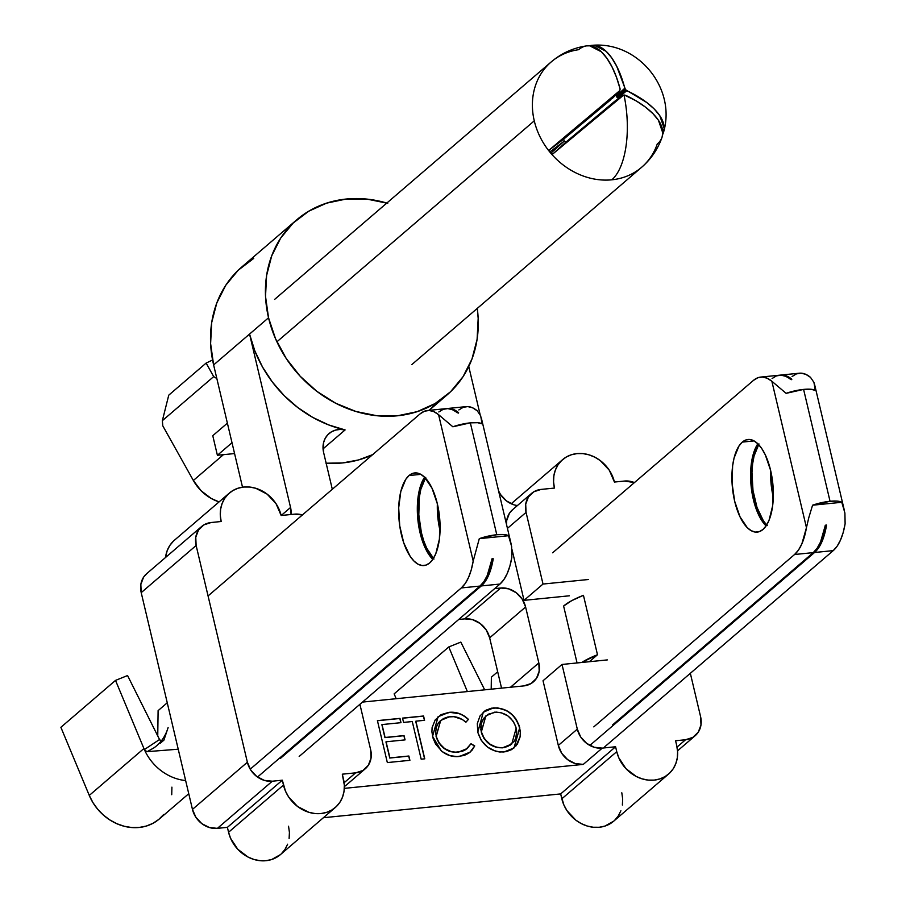 <?xml version="1.0" encoding="UTF-8"?>
<svg xmlns="http://www.w3.org/2000/svg" width="906" height="906" viewBox="0 0 906 906"><rect width="100%" height="100%" fill="white"/><g stroke="black" fill="none" stroke-linecap="round" stroke-linejoin="round"><path stroke-width="1.36" d="M296.681 219.852L241.766 267.01A115.39 99.32 49.4 0 0 213.623 364.925L268.538 317.78A115.39 99.32 -130.6 0 1 296.681 219.852A115.39 99.32 -130.6 0 1 386.828 203.057M253.725 258.403L238.233 270.214L225.764 285.254L216.794 302.966L211.676 322.661L210.611 343.589L213.623 364.925L242.514 487.179L213.623 364.925L249.558 334.065L254.835 350.871L262.502 366.998L272.4 382.072L284.269 395.707L297.825 407.575L312.729 417.394L328.629 424.903L345.107 429.931L340.271 429.421L335.616 430.078L331.392 431.868L327.859 434.687L325.186 438.379L323.544 442.74L323.612 452.49L332.309 489.274L323.612 452.49A22.333 19.23 -130.6 0 1 329.059 433.544A22.333 19.23 -130.6 0 1 345.107 429.931L323.057 448.866L345.107 429.931A115.39 99.32 49.4 0 1 249.558 334.065L290.554 507.462L249.558 334.065L268.538 317.78L275.526 338.719L286.205 358.459L300.18 376.239L316.907 391.369L335.752 403.272L355.979 411.494L376.817 415.718L397.474 415.786L417.134 411.675L435.05 403.566L450.554 391.754L463.023 376.715L471.981 359.002L477.1 339.308L478.175 318.38L477.269 308.402A115.39 99.32 -130.6 0 1 447.02 394.959A115.39 99.32 -130.6 0 1 343.272 406.839A115.39 99.32 -130.6 0 1 268.538 317.78L265.526 296.432L266.602 275.515L271.721 255.82L280.679 238.108L293.148 223.057L308.652 211.257L326.568 203.148L346.228 199.037L366.885 199.094L387.723 203.318M173.397 541.165L169.773 545.525L167.18 550.667L165.538 557.484A33.499 28.833 49.4 0 1 174.428 540.225L229.343 493.079A33.499 28.833 -130.6 0 1 259.467 489.636A33.499 28.833 -130.6 0 1 281.154 515.491L276.036 503.679L267.111 494.121L255.775 488.277L249.728 487.054L243.725 487.032L238.018 488.232L232.819 490.588L228.323 494.008L224.699 498.379L222.095 503.521L220.611 509.24L220.294 515.31L221.177 521.505L211.177 522.513L203.895 524.88L198.482 530.078L195.764 537.315L196.138 545.491L247.372 762.24L250.792 770.111L256.738 776.476L264.292 780.372L272.321 781.21L282.321 780.202L285.503 791.176L288.606 796.906L297.53 806.465L308.867 812.308L314.914 813.531L320.917 813.554L326.624 812.354L331.822 809.998L336.319 806.578L339.943 802.206L342.547 797.065L344.031 791.346L344.348 785.275L342.309 774.188L355.639 772.841L362.921 770.485L368.334 765.287L371.052 758.039L370.679 749.862L359.909 704.313L370.679 749.862A22.333 19.23 -130.6 0 1 365.231 768.82A22.333 19.23 -130.6 0 1 355.639 772.841L344.133 782.727L355.639 772.841L342.309 774.188L343.465 779.081A33.499 28.833 -130.6 0 1 335.299 807.506A33.499 28.833 -130.6 0 1 305.175 810.949A33.499 28.833 -130.6 0 1 283.476 785.094L228.561 832.252L230.588 838.322L237.746 849.216L248.074 857.065L253.952 859.454L259.999 860.677L265.99 860.7L271.698 859.511L280.452 854.596M146.919 573.475L143.567 577.224L140.838 584.461L141.211 592.649L192.457 809.386L195.877 817.257L201.811 823.633L209.377 827.529L217.406 828.356L227.406 827.348L228.561 832.252L227.406 827.348L217.406 828.356L272.321 781.21A22.333 19.23 -130.6 0 1 247.372 762.24L192.457 809.386L141.211 592.649L196.138 545.491A22.333 19.23 -130.6 0 1 201.585 526.545A22.333 19.23 -130.6 0 1 211.177 522.513L221.177 521.505A33.499 28.833 -130.6 0 1 229.343 493.079M281.404 853.724L285.028 849.352L287.621 844.211M289.116 838.492L289.422 832.421L288.55 826.227M668.56 774.064L613.645 821.221A33.499 28.833 49.4 0 1 583.521 824.664A33.499 28.833 49.4 0 1 561.822 798.809L616.748 751.663L618.775 757.733L625.933 768.628L636.261 776.476L642.128 778.866L648.186 780.089L654.177 780.111L659.885 778.922L665.095 776.567L669.591 773.135L673.203 768.764L675.808 763.622L677.292 757.903L677.609 751.833L676.737 745.638A33.499 28.833 -130.6 0 1 668.56 774.064A33.499 28.833 -130.6 0 1 638.447 777.518A33.499 28.833 -130.6 0 1 616.748 751.663L615.593 746.759L616.748 751.663L561.822 798.809L560.667 793.916L615.593 746.759L602.264 748.107L583.283 764.392L344.337 788.367L583.283 764.392A22.333 19.23 49.4 0 1 558.322 745.423L577.303 729.137L580.723 737.008L586.669 743.373L594.234 747.269L602.264 748.107A22.333 19.23 -130.6 0 1 577.303 729.137L562.014 664.46L577.303 729.137L558.322 745.423L543.034 680.757L562.014 664.46L607.337 659.908L562.014 664.46L543.034 680.757L558.322 745.423L561.743 753.305L567.688 759.67L575.253 763.565L583.283 764.392L602.264 748.107L615.593 746.759L560.667 793.916L323.397 817.722L560.667 793.916L563.849 804.89L566.952 810.621L575.865 820.179L581.335 823.633L587.213 826.023L593.26 827.246L599.262 827.257L604.97 826.068L613.713 821.153M614.664 820.292L618.288 815.921L620.893 810.779M622.377 805.06L622.682 798.99L621.81 792.795M325.967 463.215L342.547 462.932L358.493 459.954L373.385 454.348M458.719 619.478L464.71 618.877L472.739 619.704L480.293 623.6L486.239 629.976L489.659 637.847L501.55 688.141L489.659 637.847A22.333 19.23 49.4 0 0 464.71 618.877L500.644 588.017L494.665 588.617L500.644 588.017A22.333 19.23 -130.6 0 1 525.605 606.986L522.184 599.115L516.239 592.75L508.674 588.855L500.644 588.017L464.71 618.877L458.719 619.478M446.737 395.209L429.104 410.35L434.416 405.186M468.764 366.534L480.089 414.472L468.764 366.534M498.583 490.927L500.599 494.608L506.533 500.973L514.098 504.869L517.349 505.593M512.785 509.512L509.444 513.26L506.714 520.497L506.499 524.404A22.333 19.23 49.4 0 1 512.536 509.727L531.516 493.442A22.333 19.23 -130.6 0 1 541.109 489.41L533.827 491.777L528.413 496.975L525.695 504.212L526.069 512.388L543.011 584.053L588.334 579.512L543.011 584.053L524.03 600.35L569.353 595.797L524.03 600.35L512.083 549.795L524.03 600.35L543.011 584.053L526.069 512.388A22.333 19.23 -130.6 0 1 531.516 493.442M291.064 514.495L290.554 507.462L281.211 515.48L290.554 507.462A22.333 19.23 -130.6 0 1 291.064 514.495M437.553 514.178L439.195 513.906A22.333 19.23 -130.6 0 1 437.553 514.178M438.028 716.771L448.934 712.354L441.075 714.641L435.163 719.998L432.105 727.609L431.913 731.923L433.113 738.345L435.673 744.177L442.162 751.595L449.942 755.649L457.066 756.589L464.268 755.434L468.617 753.294L472.173 750.066L474.721 745.91L470.995 743.724L465.843 749.579L462.309 751.323L456.624 752.263L451.324 751.686L444.586 748.571L439.206 743.158L436.726 738.039L435.695 732.648L436.239 727.439L438.413 722.92L443.328 718.605L448.028 716.929L453.929 716.68L462.253 719.466L465.911 722.218L468.447 719.375L464.11 715.899L459.195 713.532L454.042 712.365L448.787 712.478C455.978 711.72 462.479 714.064 468.311 719.5L468.447 719.375C462.626 713.939 456.114 711.595 448.934 712.354L438.108 716.691L432.57 736.318L441.177 750.768C446.783 755.366 452.853 757.257 459.399 756.453L470.191 752.082L474.721 745.91L470.995 743.724L467.179 748.56L458.357 752.15C447.371 752.626 439.988 747.325 436.228 736.25L440.712 720.429L449.727 716.68C455.605 716.08 460.995 717.914 465.911 722.218L468.447 719.375L465.888 722.195L468.311 719.5L466.228 717.631M387.338 762.58L409.897 760.315L408.878 756.012L389.908 757.914L386.092 741.788L405.061 739.885L404.042 735.581L385.073 737.484L382.026 724.573L400.996 722.671L399.976 718.367L377.417 720.632L387.338 762.58L409.897 760.315L408.878 756.012L389.908 757.914L386.092 741.788L405.061 739.885L404.042 735.581L385.073 737.484L382.026 724.573L400.996 722.671L399.976 718.367L377.417 720.632L387.338 762.58M362.502 702.082L523.781 685.91L531.063 683.543L536.477 678.345L539.195 671.108L538.821 662.92L525.605 606.986L489.659 637.847L525.605 606.986L538.821 662.92A22.333 19.23 -130.6 0 1 533.374 681.878A22.333 19.23 -130.6 0 1 523.781 685.91L362.502 702.082M412.275 721.538L421.177 759.183L424.767 758.832L415.865 721.176L424.586 720.304L423.566 716L402.547 718.107L403.555 722.41L412.275 721.538L421.177 759.183L424.767 758.832L415.865 721.176L424.586 720.304L423.566 716L402.547 718.107L403.555 722.41L412.275 721.538M477.79 732.218L481.335 740.519L487.643 747.156L495.605 751.233L499.84 752.014L506.08 751.674L511.743 749.568L517.394 744.041L520.282 736.431L520.44 732.15L519.172 725.627L516.239 719.409L513.351 715.763L506.805 710.678L497.53 707.846L491.256 708.209L485.65 710.395L480.033 715.933L477.303 723.611L477.79 732.218C482.185 745.525 490.939 752.116 504.042 751.969L513.996 747.96L519.784 727.801C515.389 714.313 506.567 707.677 493.294 707.903L483.328 712.093L477.79 732.218M636.216 704.608L637.552 704.483L636.216 704.608M304.28 737.914L302.955 738.05L304.28 737.914M302.525 514.982L294.495 514.155L281.154 515.491L294.495 514.155A22.333 19.23 -130.6 0 1 302.4 514.948M676.737 745.638L675.582 740.746L685.57 739.738L692.852 737.382L698.266 732.184L700.984 724.936L700.61 716.759L690.338 673.305L700.61 716.759A22.333 19.23 -130.6 0 1 695.162 735.717A22.333 19.23 -130.6 0 1 685.57 739.738L677.042 747.065L685.57 739.738L675.582 740.746L676.737 745.638M634.427 482.57L624.427 481.052L614.427 482.049L609.296 470.237L600.384 460.69L594.914 457.224L589.036 454.846L582.988 453.612L576.997 453.6L571.278 454.789L566.08 457.145L561.584 460.576L557.96 464.937L555.355 470.078L553.872 475.797L553.566 481.879L554.438 488.074L541.109 489.41L554.438 488.074A33.499 28.833 -130.6 0 1 562.603 459.636A33.499 28.833 -130.6 0 1 592.728 456.194A33.499 28.833 -130.6 0 1 614.427 482.049L624.427 481.052A22.333 19.23 -130.6 0 1 634.427 482.57M517.36 505.593A22.333 19.23 -130.6 0 1 498.583 490.905M326.149 463.226A115.39 99.32 49.4 0 0 372.491 454.767M201.585 526.545L146.659 573.691A22.333 19.23 49.4 0 0 141.211 592.649L196.138 545.491L247.372 762.24L192.457 809.386A22.333 19.23 49.4 0 0 217.406 828.356L272.321 781.21L282.321 780.202L227.406 827.348L282.321 780.202L283.476 785.094L228.561 832.252A33.499 28.833 49.4 0 0 250.26 858.107A33.499 28.833 49.4 0 0 280.373 854.652L335.299 807.506M510.508 687.235L538.821 662.92L510.508 687.235M344.382 786.499A22.333 19.23 49.4 0 0 346.251 785.106L365.231 768.82M507.439 528.379L526.069 512.388L507.439 528.379M377.44 720.734L399.976 718.367L400.826 722.682L399.84 718.492L377.44 720.734M381.879 724.698L384.937 737.609L404.042 735.581L404.891 739.896L403.906 735.706L384.937 737.609L381.879 724.698M385.945 741.912L389.761 758.039L408.878 756.012L409.727 760.338L408.731 756.136L389.761 758.039L385.945 741.912M402.57 718.22L423.566 716L424.416 720.315L423.419 716.125L402.57 718.22M415.718 721.301L424.597 758.843L415.718 721.301M440.644 720.485L436.08 736.374C439.852 747.45 447.224 752.75 458.221 752.274L467.179 748.56M470.644 751.674L474.574 746.034L470.905 743.883L474.721 745.91L469.931 752.308M459.093 713.668L450.044 712.376L440.905 714.777M467.111 748.628L462.162 751.448L454.246 752.308M451.177 751.81L448.481 750.927M444.438 748.696L440.769 745.468M439.07 743.305L436.579 738.163L435.526 731.957M436.08 727.586L438.266 723.045L440.486 720.621M483.113 712.275L493.147 708.028C506.42 707.801 515.254 714.438 519.636 727.926L514.03 747.926M501.675 708.73L497.394 707.971L491.12 708.333M487.202 709.613L484.597 711.119M515.956 745.944L520.135 736.555L520.293 732.275L519.036 725.751L516.012 719.409M509.829 712.886L506.613 710.78M511.675 744.064L502.739 747.812L495.876 747.223M510.474 745.004L504.404 747.575M491.301 745.276L484.144 738.707L481.72 733.724M481.505 722.331L485.888 715.876L494.483 712.184C505.276 712.014 512.502 717.337 516.194 728.152L511.743 744.019L502.875 747.688C492.207 747.88 485.038 742.603 481.369 731.844L480.758 729.137M480.678 727.903L480.724 726.114M481.233 731.969L481.199 723.826L483.453 718.594L488.209 714.211L496.194 712.093L501.414 712.841L508.017 716L513.249 721.369L515.695 726.385L516.714 731.731L515.661 738.526L514.087 741.436L507.745 746.476L502.739 747.812L499.466 747.722L496.012 747.099L489.5 743.894L484.291 738.583L481.369 731.844L485.91 715.853L481.233 731.969C484.891 742.727 492.06 748.005 502.739 747.812M613.09 102.638L566.103 141.97L564.144 141.2A48.573 41.812 -130.6 0 1 564.144 141.2A48.573 41.812 49.4 0 0 564.155 141.2L563.725 139.116L610.701 99.785M534.268 120.849A69.422 59.751 -130.6 0 1 551.199 61.936A69.422 59.751 -130.6 0 1 578.64 49.694A69.377 30.272 84.3 0 1 620.044 88.697L616.42 77.078L611.992 66.818L606.907 58.29L601.369 51.801L589.693 45.81L586.556 45.889C573.272 47.871 561.482 53.216 551.199 61.936A69.422 59.751 49.4 0 0 534.268 120.849L276.908 341.8L534.268 120.849A69.422 59.751 49.4 0 0 549.795 151.993A69.422 59.751 -130.6 0 1 534.268 120.849M657.439 143.442A69.422 59.751 -130.6 0 1 641.641 167.282A69.422 59.751 -130.6 0 1 611.833 179.807A69.422 59.751 -130.6 0 1 550.814 153.216A69.422 59.751 -130.6 0 1 549.795 151.993L549.364 149.909L619.795 90.589A69.422 13.93 -67.6 0 0 620.044 89.762L620.044 88.697M641.641 167.282C651.12 159.06 657.926 149.037 662.048 137.236L662.807 132.944L658.424 120.238L652.909 113.59L645.389 107.055L636.148 100.872L624.438 95.051A69.422 14.994 168.1 0 0 624.019 95.096A69.422 30.294 84.3 0 1 611.833 179.807A69.422 59.751 49.4 0 0 641.641 167.282L411.868 364.552M232.015 442.728L217.395 455.276L234.563 453.555L217.395 455.276L212.774 435.695L217.395 455.276L232.015 442.728M550.814 153.216A69.422 59.751 49.4 0 0 611.833 179.807A69.422 30.294 -95.7 0 0 624.019 95.096A69.422 14.994 168.1 0 0 623.588 95.13L552.773 153.997L550.814 153.216A69.422 59.751 -130.6 0 1 549.795 151.993L564.144 141.2L550.814 153.216L564.144 141.2L566.103 141.97L552.773 153.997A69.377 0.612 -39.8 0 1 622.637 95.526L614.642 101.359L566.103 141.97L552.773 153.997L550.814 153.216M620.044 89.762A69.422 13.93 112.4 0 1 619.795 90.589L612.263 98.494L619.228 91.438A69.377 0.612 140.2 0 0 549.364 149.909L563.725 139.116L612.818 97.644M615.921 94.802A48.539 21.178 84.3 0 1 616.239 95.979L624.812 88.222A69.377 30.272 -95.7 0 0 589.512 45.798L594.449 45.334L606.125 51.325L611.675 57.814L616.748 66.342L625.344 89.23A69.422 38.46 50.6 0 1 625.955 89.966L646.748 102.491L654.268 109.026L659.783 115.662L664.166 128.38L662.716 134.337A69.377 30.883 -163.4 0 0 626.861 90.679L617.869 97.939A48.539 21.608 16.6 0 1 618.753 98.358M616.771 96.987L625.344 89.23L624.812 88.222L616.239 95.979L616.771 96.987A48.573 26.92 50.6 0 1 616.975 97.225L617.869 97.939L626.861 90.679L625.955 89.966A69.422 38.46 -129.4 0 0 625.344 89.23L616.771 96.987A48.573 26.92 50.6 0 1 616.975 97.225L625.955 89.966L616.975 97.225M614.642 101.359L623.588 95.13A69.422 14.994 -11.9 0 1 624.019 95.096A69.422 14.994 -11.9 0 1 624.438 95.051M625.502 95.243A69.377 30.883 16.6 0 1 657.926 143.442M625.344 89.23L624.812 88.222M626.861 90.679L625.955 89.966M549.364 149.909L563.725 139.116L564.144 141.2L549.795 151.993L549.364 149.909M227.383 423.147L212.774 435.695L227.383 423.147M193.352 480.486A40.951 35.243 49.4 0 0 219.048 501.913L211.234 498.47L201.087 490.735L193.352 480.486L162.774 425.809L162.355 420.678L213.68 376.613L216.84 378.549L213.68 376.613L162.355 420.678L168.754 395.163L206.138 363.068L213.68 376.613L206.138 363.068L168.754 395.163L162.355 420.678L162.774 425.809L193.352 480.486L223.42 454.665L193.352 480.486M212.57 360.01L206.138 363.068L212.57 360.01M742.308 442.094A46.534 20.306 84.3 0 1 747.994 439.501A46.534 20.306 84.3 0 1 771.935 476.975A46.534 20.306 84.3 0 1 762.965 529.489L766.272 525.65L769.058 520.259L772.648 505.786L773.192 488.266L770.61 470.361L765.287 454.823L761.844 448.685L758.039 443.985L754.03 440.894L749.975 439.523L746.012 439.931L742.308 442.094L739.002 445.945L734.064 458.028L732.626 465.809L732.082 483.328L734.664 501.222L739.987 516.771L747.235 527.609L751.244 530.701L755.298 532.071L759.262 531.663L762.965 529.489A46.534 20.306 84.3 0 1 757.28 532.094A46.534 20.306 84.3 0 1 733.339 494.619A46.534 20.306 84.3 0 1 742.308 442.094L754.075 440.916L742.308 442.094M782.365 375.027L787.11 376.194L791.618 379.682L785.774 376.33L781.029 375.163L776.419 375.899L772.093 378.527M826.385 525.084L825.117 525.774A59.558 25.991 -95.7 0 1 813.248 552.626L794.585 554.495L593.792 726.884L794.585 554.495A59.558 25.991 84.3 0 0 806.453 527.643L808.798 517.677L806.453 527.643L771.855 381.245L786.125 393.351L803.599 389.41L830.043 501.278L803.599 389.41L810.87 389.252L815.332 390.418L813.939 382.377L815.332 390.418A21.585 5.663 166.7 0 0 803.599 389.41A21.585 5.663 166.7 0 0 786.125 393.351L771.855 381.245A59.558 25.991 84.3 0 0 760.7 377.077A59.558 25.991 84.3 0 0 753.43 380.407L552.637 552.796L753.43 380.407L757.756 377.779L762.365 377.032L767.11 378.198L771.855 381.245L806.453 527.643L801.833 543.974L798.48 550.067L794.585 554.495L813.248 552.626L612.456 725.015L813.248 552.626L817.144 548.198L820.496 542.105L825.377 525.186L826.453 525.639L821.821 541.969L818.48 548.062L814.573 552.49L833.237 550.621L604.744 746.793L833.237 550.621L837.144 546.193L840.485 540.101L843.18 532.535L845.117 523.77L844.902 513.023L845.117 523.77A59.558 25.991 -95.7 0 1 833.237 550.621L814.573 552.49L589.84 745.434L814.573 552.49A59.558 25.991 84.3 0 0 826.453 525.639L826.295 524.959L826.453 525.639M841.776 502.286L844.902 513.023L841.776 502.286L812.569 505.208A21.585 5.663 -13.3 0 1 830.043 501.278A21.585 5.663 -13.3 0 1 841.776 502.286L812.569 505.208L830.043 501.278L837.314 501.12L841.776 502.286M460.826 642.105L484.676 689.828L460.826 642.105L448.776 646.952L460.826 642.105M765.898 525.729L762.093 521.029L755.695 507.575L753.328 499.353L750.746 481.46L751.289 463.929L752.727 456.16L754.879 449.455L757.846 443.793A46.534 20.306 -95.7 0 0 751.097 485.944A46.534 20.306 -95.7 0 0 766.091 525.922M589.364 661.72L597.484 654.744L583.441 595.31L571.765 600.633L563.611 606.023L577.065 662.954L563.611 606.023A52.299 13.715 166.7 0 1 583.441 595.31L597.484 654.744L589.364 661.72M394.144 693.86L448.776 646.952L394.144 693.86L396.171 698.707L394.144 693.86M467.371 691.561L448.776 646.952L467.371 691.561M491.369 677.19L497.677 671.776L491.369 677.19L491.199 689.172L491.369 677.19M808.798 517.677L812.569 505.208L808.798 517.677M813.939 382.377L810.508 377.36L805.774 374.325L801.029 373.159L796.408 373.895L792.082 376.522M773.328 497.349L770.734 479.444L770.621 470.407A46.534 20.306 -95.7 0 0 773.316 497.315M780.032 375.152A59.558 25.991 84.3 0 1 780.7 375.073A59.558 25.991 84.3 0 1 791.844 379.24L790.519 379.376A59.558 25.991 -95.7 0 0 779.364 375.209L760.7 377.077M758.99 443.94L754.064 456.024L752.626 463.804L751.957 472.343L752.988 490.395L757.02 507.451L763.43 520.893L767.235 525.593M766.669 525.027A46.534 20.306 84.3 0 1 752.433 485.82A46.534 20.306 84.3 0 1 758.594 444.563M810.508 377.36A59.558 25.991 -95.7 0 0 799.364 373.204L780.7 375.073M581.697 662.49L597.484 654.744A52.299 13.715 -13.3 0 0 581.697 662.49M409.048 475.537A46.534 20.306 84.3 0 1 414.733 472.932A46.534 20.306 84.3 0 1 438.674 510.406A46.534 20.306 84.3 0 1 429.704 562.932L433.011 559.081L435.797 553.702L439.387 539.217L439.931 521.697L437.349 503.804L432.026 488.255L424.778 477.428L420.769 474.325L416.703 472.955L412.751 473.362L409.048 475.537L405.741 479.387L400.803 491.471L398.697 507.779L399.727 525.842L403.759 542.887L410.169 556.341L413.974 561.04L417.983 564.144L422.037 565.514L426.001 565.106L429.704 562.932A46.534 20.306 84.3 0 1 424.019 565.537A46.534 20.306 84.3 0 1 400.078 528.062A46.534 20.306 84.3 0 1 409.048 475.537L420.814 474.359L409.048 475.537M493.124 558.526L491.856 559.206A59.558 25.991 -95.7 0 1 479.976 586.069L461.313 587.937L479.976 586.069L257.519 777.054L479.976 586.069L483.883 581.629L487.224 575.537L492.117 558.628L493.192 559.081L488.56 575.401L485.208 581.493L481.312 585.933L280.52 758.322L481.312 585.933L499.976 584.053L503.872 579.625L507.224 573.532L509.908 565.978L511.856 557.201L511.63 546.454L511.856 557.201A59.558 25.991 -95.7 0 1 499.976 584.053L481.312 585.933A59.558 25.991 84.3 0 0 493.192 559.081L493.192 559.081M449.093 408.459L453.849 409.637L458.345 413.113L452.513 409.761L447.768 408.595L443.147 409.342L438.821 411.97M446.771 408.595A59.558 25.991 84.3 0 1 447.439 408.504A59.558 25.991 84.3 0 1 458.583 412.672L457.247 412.808A59.558 25.991 -95.7 0 0 446.103 408.64L427.439 410.52A59.558 25.991 84.3 0 1 438.583 414.676L473.192 561.086L479.297 538.651A21.585 5.663 -13.3 0 1 496.782 534.721L470.339 422.853A21.585 5.663 166.7 0 0 452.853 426.783L438.583 414.676L473.192 561.086L471.256 569.863L468.561 577.416L465.22 583.509L461.313 587.937L250.215 769.183L461.313 587.937A59.558 25.991 84.3 0 0 473.192 561.086L479.297 538.651L496.782 534.721A21.585 5.663 -13.3 0 1 508.504 535.718L511.63 546.454L508.504 535.718L479.297 538.651L508.504 535.718L504.053 534.563L496.782 534.721L470.339 422.853L452.853 426.783L438.583 414.676L433.849 411.641L429.104 410.475L424.484 411.211L420.158 413.838L208.063 595.944L420.158 413.838A59.558 25.991 84.3 0 1 427.439 410.52M167.248 702.784L158.108 710.632L157.746 735.944L158.108 710.632L167.248 702.784M425.729 477.383L420.792 489.466L419.353 497.235L418.81 514.755L421.392 532.66L423.759 540.882L426.715 548.209L433.963 559.036M299.184 756.442L499.976 584.053L299.184 756.442M480.678 415.82L482.06 423.849L480.678 415.82L477.247 410.803L472.513 407.757L467.756 406.59L463.147 407.338L458.821 409.965M440.056 530.78L437.473 512.887L437.349 503.838A46.534 20.306 -95.7 0 0 440.056 530.746M163.635 814.528L158.686 819.5L152.831 823.384L146.251 826.068L139.15 827.461L131.721 827.529L124.213 826.261L116.84 823.701L109.819 819.93L103.375 815.049L97.689 809.228L92.944 802.614L89.275 795.434L143.918 748.526L115.515 680.395L127.565 675.548L159.535 739.511L144.36 749.579A46.897 40.374 -130.6 0 1 143.918 748.526L115.515 680.395L127.565 675.548L159.535 739.511L161.902 741.629M171.914 787.144L171.732 794.709M154.009 747.812L147.157 751.652L144.767 750.338L145.402 751.787A46.897 40.374 49.4 0 0 185.639 780.553A46.897 40.374 -130.6 0 1 145.402 751.787L144.36 749.579A46.897 40.374 -130.6 0 1 143.918 748.526L89.275 795.434L60.883 727.303L89.275 795.434A46.897 40.374 49.4 0 0 159.286 819.001L188.742 793.713M115.515 680.395L60.883 727.303L115.515 680.395M160.045 743.452L163.895 740.157L168.108 727.62C165.345 736.499 160.6 743.26 153.861 747.903L147.157 751.652L178.222 749.205L147.157 751.652M482.06 423.849A21.585 5.663 166.7 0 0 470.339 422.853L477.609 422.694L482.06 423.849M428.832 554.472L422.423 541.018L418.391 523.974L417.485 514.891L417.349 505.91L419.467 489.602L421.618 482.898L424.586 477.236A46.534 20.306 -95.7 0 0 417.836 519.387A46.534 20.306 -95.7 0 0 432.819 559.364M433.408 558.458A46.534 20.306 84.3 0 1 419.172 519.251A46.534 20.306 84.3 0 1 425.333 478.006M477.247 410.803A59.558 25.991 -95.7 0 0 466.092 406.635L447.439 408.504M145.911 751.357L144.36 749.579L159.535 739.511L160.6 740.949M694.913 735.932L677.552 750.836M562.535 459.704L511.199 503.77M551.199 61.936L274.586 299.422M663.747 131.54C676.114 87.712 637.745 41.37 592.433 45.3M622.716 95.47L614.721 101.291M619.364 91.325L612.388 98.38M814.619 384.62L844.369 510.463M481.358 418.051L511.109 543.894"/></g></svg>
